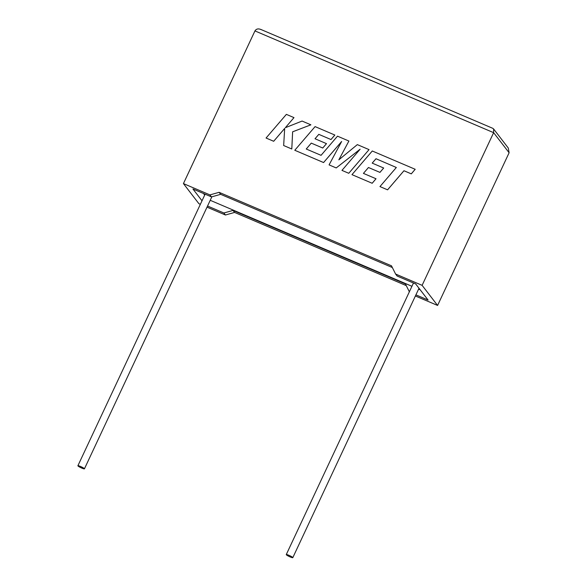 <?xml version="1.0" encoding="UTF-8"?>
<svg xmlns="http://www.w3.org/2000/svg" width="587" height="587" viewBox="0 0 587 587"><rect width="100%" height="100%" fill="white"/><g stroke="black" fill="none" stroke-linecap="round" stroke-linejoin="round"><path stroke-width="0.88" d="M288.914 555.302A3.617 0.484 25.1 0 1 292.81 557.65A3.617 0.484 25.1 0 1 290.169 556.931A3.617 0.484 25.1 0 1 286.265 554.583A3.617 0.484 25.1 0 1 288.914 555.302M81.791 468.096A3.617 0.484 -154.9 0 0 84.44 468.822A3.617 0.484 -154.9 0 0 80.536 466.474A3.617 0.484 -154.9 0 0 77.895 465.755A3.617 0.484 -154.9 0 0 81.791 468.096M415.391 295.98L437.586 305.445L509.105 152.767L493.63 132.669L493.601 128.957L492.772 128.318L260.613 29.35M415.919 294.857L428.084 300.045L415.706 283.961L397.142 276.044L395.594 274.034L422.112 285.341L437.586 305.445M422.112 285.341L493.63 132.669L254.949 30.913L183.43 183.592L209.948 194.899L219.105 192.323L391.492 265.816L395.594 274.034M406.277 285.62L234.587 212.428L225.43 214.996L223.882 212.986L233.039 210.417L405.419 283.91L409.359 291.805M183.43 183.592L198.905 203.696L200.358 204.313M207.013 207.152L225.43 214.996M392.351 267.533L220.653 194.334L211.496 196.909L192.932 188.992L202.009 200.783M210.227 200.299L411.942 286.295M418.597 289.127L420.211 289.817M207.541 206.022L223.882 212.986M203.491 193.49L204.694 195.06M211.496 196.909L209.948 194.899M234.587 212.428L233.039 210.417M220.653 194.334L219.105 192.323M493.601 128.957L508.305 148.056L509.105 152.767M254.949 30.913C256.314 28.778 258.419 28.359 261.259 29.673M285.355 127.695L293.984 117.62L286.368 114.37L266.065 138.026L273.681 141.276L284.68 128.436M266.065 138.026L273.674 141.269L284.68 128.421L283.66 145.525L291.798 149.003L292.634 131.811L310.883 124.826L302.078 121.061L285.333 127.709L293.984 117.62M283.66 145.525L291.798 149.003M291.79 148.995L292.627 131.804L310.875 124.818M294.777 150.265L323.576 162.54L341.641 141.482L329.08 164.888L336.212 167.933L360.117 149.215L341.964 170.384L348.759 173.29L369.054 149.619L357.329 144.622L338.846 159.825L348.898 141.034L337.503 136.169L321.06 155.328L306.245 149.01L311.271 143.118L322.755 148.019L326.497 143.646L315.014 138.745L318.807 134.35L330.995 139.552L334.839 135.039L315.087 126.609L294.777 150.265L323.584 162.555L341.619 141.526M369.054 149.619L348.759 173.29L341.964 170.384M338.868 159.803L348.898 141.034M306.253 149.01L311.279 143.133M311.271 143.118L322.755 148.019M322.747 148.012L326.489 143.632M315.028 138.745L318.814 134.357L330.987 139.545L334.832 135.032M329.08 164.888L336.212 167.933L360.073 149.259M372.217 163.127L376.003 158.739L396.335 167.493L379.958 186.578L387.581 189.836L403.966 170.744L411.282 173.869L415.192 169.291L372.275 150.991L351.973 174.647L372.18 183.269L376.025 178.756L363.426 173.385L368.467 167.508L379.943 172.402L383.685 168.021L372.202 163.12L375.996 158.732L396.342 167.493M379.958 186.578L387.574 189.828L403.959 170.736L411.274 173.855L415.192 169.291M351.973 174.647L372.18 183.269M372.173 183.261L376.018 178.749M363.426 173.385L368.46 167.5L379.936 172.387L383.678 168.014M292.81 557.65L419.008 288.254M84.44 468.822L211.863 196.806M77.895 465.755L205.105 194.18M286.265 554.583L413.475 283.015"/></g></svg>
